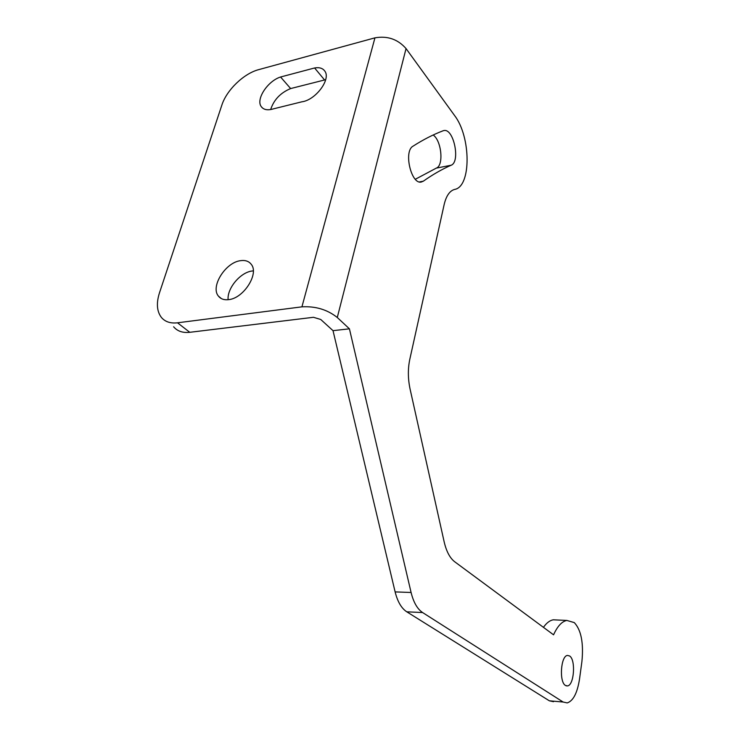 <?xml version="1.0" encoding="UTF-8"?>
<svg xmlns="http://www.w3.org/2000/svg" width="740" height="740" viewBox="0 0 740 740"><rect width="100%" height="100%" fill="white"/><g stroke="black" fill="none" stroke-linecap="round" stroke-linejoin="round"><path stroke-width="1.11" d="M406.047 48.581L454.545 115.477C471.158 136.937 471.334 186.758 454.628 189.422C449.726 190.772 446.239 195.804 444.167 204.508L409.812 359.252C407.796 368.816 407.897 378.788 410.099 389.157L444.194 541.995C446.424 551.485 449.92 558.071 454.684 561.752L553.557 634.818C557.47 626.197 561.91 621.415 566.849 620.444L574.286 622.59C581.168 629.971 583.712 642.958 581.908 661.56L579.54 678.978C577.348 692.955 573.241 700.937 567.219 702.917L563.131 702.029L422.605 612.554C417.36 609.038 413.521 602.351 411.089 592.481L349.419 328.819L337.283 317.497C327.348 309.616 315.564 306.064 301.929 306.841L177.508 322.807C170.431 323.602 165.038 321.789 161.338 317.358C156.825 311.318 156.205 303.141 159.479 292.837L221.861 105.089C226.607 90.095 243.839 73.473 258.723 69.634L374.949 37.842C387.455 35.64 397.824 39.22 406.047 48.581L337.283 317.497M569.606 655.973C575.933 659.729 574.157 685.416 567.46 685.924L565.462 685.462C558.977 681.984 560.809 655.723 567.488 655.427L569.606 655.973M423.299 181.198C432.697 174.575 441.974 169.256 451.132 165.233C460.595 162.005 453.786 128.335 444 130.536L443.186 130.749C433.289 134.504 423.215 139.656 412.985 146.206C403.374 151.274 411.218 184.676 421.273 182.031L423.299 181.198L419.414 181.929M349.419 328.819L333.019 330.66L320.744 319.476L313.464 317.293L189.782 332.306C182.743 333.055 177.36 331.215 173.632 326.784M553.502 701.696L549.348 700.808L406.769 611.813C401.459 608.326 397.574 601.685 395.123 591.908L333.019 330.66M543.438 627.344C546.546 622.923 549.82 620.407 553.252 619.805L556.98 619.981M228.697 299.626C224.174 300.181 220.751 299.016 218.439 296.13C210.206 286.759 225.469 262.386 240.482 260.683C245.227 259.99 248.797 261.183 251.212 264.272C259.361 273.587 243.701 298.331 228.697 299.626M273.365 108.873L301.837 101.815C315.49 100.187 331.104 79.374 324.879 71.197C322.834 68.228 319.412 67.146 314.602 67.969L280.571 77.006C267.695 80.975 255.624 99.373 261.257 106.625C263.644 109.835 267.677 110.584 273.365 108.873M228.114 299.7C226.995 288.369 240.296 272.431 252.016 271.016L253.311 270.868M270.655 109.557C273.828 99.798 280.497 92.796 290.644 88.559L325.674 79.689M433.178 135.004C441.586 140.683 443.926 165.603 436.313 168.11L451.132 165.233M415.325 179.256L436.313 168.11M374.949 37.842L301.929 306.841M189.782 332.306L177.508 322.807M395.123 591.908L411.089 592.481M406.769 611.813L422.605 612.554M549.348 700.808L563.131 702.029M324.471 79.855L314.602 67.969M290.644 88.559L280.571 77.006M566.849 620.444L553.252 619.805M566.183 685.823L567.46 685.924M443.519 130.638L444 130.536M221.399 298.608L218.439 296.13M262.58 108.068L261.257 106.625"/></g></svg>
